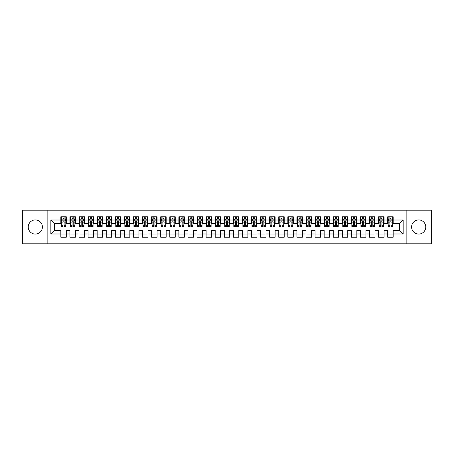 <?xml version="1.0" encoding="UTF-8"?>
<svg xmlns="http://www.w3.org/2000/svg" width="454" height="454" viewBox="0 0 454 454"><rect width="100%" height="100%" fill="white"/><g stroke="black" fill="none" stroke-linecap="round" stroke-linejoin="round"><path stroke-width="0.68" d="M418.679 219.918A7.082 7.082 0 0 0 411.596 227A7.082 7.082 0 0 0 418.679 234.082A7.082 7.082 0 0 0 425.761 227A7.082 7.082 0 0 0 418.679 219.918M35.321 219.918A7.082 7.082 0 0 0 28.239 227A7.082 7.082 0 0 0 35.321 234.082A7.082 7.082 0 0 0 42.404 227A7.082 7.082 0 0 0 35.321 219.918M406.148 243.798L431.3 243.798L431.3 210.202L406.148 210.202L406.148 243.798L47.852 243.798L47.852 210.202L22.7 210.202L22.7 243.798L47.852 243.798M406.148 210.202L47.852 210.202M50.848 233.992L50.848 220.008L60.836 220.008L60.836 223.64L54.48 223.64L54.48 230.36L50.848 233.992L60.836 233.992L60.836 237.215L66.284 237.215L66.284 233.992L69.916 233.992L69.916 237.215L75.364 237.215L75.364 233.992L78.996 233.992L78.996 237.215L84.444 237.215L84.444 233.992L88.076 233.992L88.076 237.215L93.524 237.215L93.524 233.992L97.156 233.992L97.156 237.215L102.604 237.215L102.604 233.992L106.236 233.992L106.236 237.215L111.684 237.215L111.684 233.992L115.316 233.992L115.316 237.215L120.764 237.215L120.764 233.992L124.396 233.992L124.396 237.215L129.844 237.215L129.844 233.992L133.476 233.992L133.476 237.215L138.924 237.215L138.924 233.992L142.556 233.992L142.556 237.215L148.004 237.215L148.004 233.992L151.636 233.992L151.636 237.215L157.084 237.215L157.084 233.992L160.716 233.992L160.716 237.215L166.164 237.215L166.164 233.992L169.796 233.992L169.796 237.215L175.244 237.215L175.244 233.992L178.876 233.992L178.876 237.215L184.324 237.215L184.324 233.992L187.956 233.992L187.956 237.215L193.404 237.215L193.404 233.992L197.036 233.992L197.036 237.215L202.484 237.215L202.484 233.992L206.116 233.992L206.116 237.215L211.564 237.215L211.564 233.992L215.196 233.992L215.196 237.215L220.644 237.215L220.644 233.992L224.276 233.992L224.276 237.215L229.724 237.215L229.724 233.992L233.356 233.992L233.356 237.215L238.804 237.215L238.804 233.992L242.436 233.992L242.436 237.215L247.884 237.215L247.884 233.992L251.516 233.992L251.516 237.215L256.964 237.215L256.964 233.992L260.596 233.992L260.596 237.215L266.044 237.215L266.044 233.992L269.676 233.992L269.676 237.215L275.124 237.215L275.124 233.992L278.756 233.992L278.756 237.215L284.204 237.215L284.204 233.992L287.836 233.992L287.836 237.215L293.284 237.215L293.284 233.992L296.916 233.992L296.916 237.215L302.364 237.215L302.364 233.992L305.996 233.992L305.996 237.215L311.444 237.215L311.444 233.992L315.076 233.992L315.076 237.215L320.524 237.215L320.524 233.992L324.156 233.992L324.156 237.215L329.604 237.215L329.604 233.992L333.236 233.992L333.236 237.215L338.684 237.215L338.684 233.992L342.316 233.992L342.316 237.215L347.764 237.215L347.764 233.992L351.396 233.992L351.396 237.215L356.844 237.215L356.844 233.992L360.476 233.992L360.476 237.215L365.924 237.215L365.924 233.992L369.556 233.992L369.556 237.215L375.004 237.215L375.004 233.992L378.636 233.992L378.636 237.215L384.084 237.215L384.084 233.992L387.716 233.992L387.716 237.215L393.164 237.215L393.164 230.36L399.52 230.36L399.52 223.64L393.164 223.64L393.164 220.008L403.152 220.008L403.152 233.992L393.164 233.992M393.164 220.008L393.164 216.785L387.716 216.785L387.716 220.008L384.084 220.008L384.084 216.785L378.636 216.785L378.636 220.008L375.004 220.008L375.004 216.785L369.556 216.785L369.556 220.008L365.924 220.008L365.924 216.785L360.476 216.785L360.476 220.008L356.844 220.008L356.844 216.785L351.396 216.785L351.396 220.008L347.764 220.008L347.764 216.785L342.316 216.785L342.316 220.008L338.684 220.008L338.684 216.785L333.236 216.785L333.236 220.008L329.604 220.008L329.604 216.785L324.156 216.785L324.156 220.008L320.524 220.008L320.524 216.785L315.076 216.785L315.076 220.008L311.444 220.008L311.444 216.785L305.996 216.785L305.996 220.008L302.364 220.008L302.364 216.785L296.916 216.785L296.916 220.008L293.284 220.008L293.284 216.785L287.836 216.785L287.836 220.008L284.204 220.008L284.204 216.785L278.756 216.785L278.756 220.008L275.124 220.008L275.124 216.785L269.676 216.785L269.676 220.008L266.044 220.008L266.044 216.785L260.596 216.785L260.596 220.008L256.964 220.008L256.964 216.785L251.516 216.785L251.516 220.008L247.884 220.008L247.884 216.785L242.436 216.785L242.436 220.008L238.804 220.008L238.804 216.785L233.356 216.785L233.356 220.008L229.724 220.008L229.724 216.785L224.276 216.785L224.276 220.008L220.644 220.008L220.644 216.785L215.196 216.785L215.196 220.008L211.564 220.008L211.564 216.785L206.116 216.785L206.116 220.008L202.484 220.008L202.484 216.785L197.036 216.785L197.036 220.008L193.404 220.008L193.404 216.785L187.956 216.785L187.956 220.008L184.324 220.008L184.324 216.785L178.876 216.785L178.876 220.008L175.244 220.008L175.244 216.785L169.796 216.785L169.796 220.008L166.164 220.008L166.164 216.785L160.716 216.785L160.716 220.008L157.084 220.008L157.084 216.785L151.636 216.785L151.636 220.008L148.004 220.008L148.004 216.785L142.556 216.785L142.556 220.008L138.924 220.008L138.924 216.785L133.476 216.785L133.476 220.008L129.844 220.008L129.844 216.785L124.396 216.785L124.396 220.008L120.764 220.008L120.764 216.785L115.316 216.785L115.316 220.008L111.684 220.008L111.684 216.785L106.236 216.785L106.236 220.008L102.604 220.008L102.604 216.785L97.156 216.785L97.156 220.008L93.524 220.008L93.524 216.785L88.076 216.785L88.076 220.008L84.444 220.008L84.444 216.785L78.996 216.785L78.996 220.008L75.364 220.008L75.364 216.785L69.916 216.785L69.916 220.008L66.284 220.008L66.284 216.785L60.836 216.785L60.836 220.008M384.084 233.992L384.084 230.36L387.716 230.36L387.716 233.992M403.152 220.008L399.52 223.64M375.004 233.992L375.004 230.36L378.636 230.36L378.636 233.992M387.716 220.008L387.716 223.64L384.084 223.64L384.084 220.008M365.924 233.992L365.924 230.36L369.556 230.36L369.556 233.992M378.636 220.008L378.636 223.64L375.004 223.64L375.004 220.008M356.844 233.992L356.844 230.36L360.476 230.36L360.476 233.992M369.556 220.008L369.556 223.64L365.924 223.64L365.924 220.008M347.764 233.992L347.764 230.36L351.396 230.36L351.396 233.992M360.476 220.008L360.476 223.64L356.844 223.64L356.844 220.008M338.684 233.992L338.684 230.36L342.316 230.36L342.316 233.992M351.396 220.008L351.396 223.64L347.764 223.64L347.764 220.008M329.604 233.992L329.604 230.36L333.236 230.36L333.236 233.992M342.316 220.008L342.316 223.64L338.684 223.64L338.684 220.008M320.524 233.992L320.524 230.36L324.156 230.36L324.156 233.992M333.236 220.008L333.236 223.64L329.604 223.64L329.604 220.008M311.444 233.992L311.444 230.36L315.076 230.36L315.076 233.992M324.156 220.008L324.156 223.64L320.524 223.64L320.524 220.008M302.364 233.992L302.364 230.36L305.996 230.36L305.996 233.992M315.076 220.008L315.076 223.64L311.444 223.64L311.444 220.008M293.284 233.992L293.284 230.36L296.916 230.36L296.916 233.992M305.996 220.008L305.996 223.64L302.364 223.64L302.364 220.008M284.204 233.992L284.204 230.36L287.836 230.36L287.836 233.992M296.916 220.008L296.916 223.64L293.284 223.64L293.284 220.008M275.124 233.992L275.124 230.36L278.756 230.36L278.756 233.992M287.836 220.008L287.836 223.64L284.204 223.64L284.204 220.008M266.044 233.992L266.044 230.36L269.676 230.36L269.676 233.992M278.756 220.008L278.756 223.64L275.124 223.64L275.124 220.008M256.964 233.992L256.964 230.36L260.596 230.36L260.596 233.992M269.676 220.008L269.676 223.64L266.044 223.64L266.044 220.008M247.884 233.992L247.884 230.36L251.516 230.36L251.516 233.992M260.596 220.008L260.596 223.64L256.964 223.64L256.964 220.008M238.804 233.992L238.804 230.36L242.436 230.36L242.436 233.992M251.516 220.008L251.516 223.64L247.884 223.64L247.884 220.008M229.724 233.992L229.724 230.36L233.356 230.36L233.356 233.992M242.436 220.008L242.436 223.64L238.804 223.64L238.804 220.008M220.644 233.992L220.644 230.36L224.276 230.36L224.276 233.992M233.356 220.008L233.356 223.64L229.724 223.64L229.724 220.008M211.564 233.992L211.564 230.36L215.196 230.36L215.196 233.992M224.276 220.008L224.276 223.64L220.644 223.64L220.644 220.008M202.484 233.992L202.484 230.36L206.116 230.36L206.116 233.992M215.196 220.008L215.196 223.64L211.564 223.64L211.564 220.008M193.404 233.992L193.404 230.36L197.036 230.36L197.036 233.992M206.116 220.008L206.116 223.64L202.484 223.64L202.484 220.008M184.324 233.992L184.324 230.36L187.956 230.36L187.956 233.992M197.036 220.008L197.036 223.64L193.404 223.64L193.404 220.008M175.244 233.992L175.244 230.36L178.876 230.36L178.876 233.992M187.956 220.008L187.956 223.64L184.324 223.64L184.324 220.008M166.164 233.992L166.164 230.36L169.796 230.36L169.796 233.992M178.876 220.008L178.876 223.64L175.244 223.64L175.244 220.008M157.084 233.992L157.084 230.36L160.716 230.36L160.716 233.992M169.796 220.008L169.796 223.64L166.164 223.64L166.164 220.008M148.004 233.992L148.004 230.36L151.636 230.36L151.636 233.992M160.716 220.008L160.716 223.64L157.084 223.64L157.084 220.008M138.924 233.992L138.924 230.36L142.556 230.36L142.556 233.992M151.636 220.008L151.636 223.64L148.004 223.64L148.004 220.008M129.844 233.992L129.844 230.36L133.476 230.36L133.476 233.992M142.556 220.008L142.556 223.64L138.924 223.64L138.924 220.008M120.764 233.992L120.764 230.36L124.396 230.36L124.396 233.992M133.476 220.008L133.476 223.64L129.844 223.64L129.844 220.008M111.684 233.992L111.684 230.36L115.316 230.36L115.316 233.992M124.396 220.008L124.396 223.64L120.764 223.64L120.764 220.008M102.604 233.992L102.604 230.36L106.236 230.36L106.236 233.992M115.316 220.008L115.316 223.64L111.684 223.64L111.684 220.008M93.524 233.992L93.524 230.36L97.156 230.36L97.156 233.992M106.236 220.008L106.236 223.64L102.604 223.64L102.604 220.008M84.444 233.992L84.444 230.36L88.076 230.36L88.076 233.992M97.156 220.008L97.156 223.64L93.524 223.64L93.524 220.008M75.364 233.992L75.364 230.36L78.996 230.36L78.996 233.992M88.076 220.008L88.076 223.64L84.444 223.64L84.444 220.008M66.284 233.992L66.284 230.36L69.916 230.36L69.916 233.992M78.996 220.008L78.996 223.64L75.364 223.64L75.364 220.008M54.48 230.36L60.836 230.36L60.836 233.992M69.916 220.008L69.916 223.64L66.284 223.64L66.284 220.008M387.716 219.055L388.17 219.055M392.71 219.055L393.164 219.055M378.636 219.055L379.09 219.055M383.63 219.055L384.084 219.055M369.556 219.055L370.01 219.055M374.55 219.055L375.004 219.055M360.476 219.055L360.93 219.055M365.47 219.055L365.924 219.055M351.396 219.055L351.85 219.055M356.39 219.055L356.844 219.055M342.316 219.055L342.77 219.055M347.31 219.055L347.764 219.055M333.236 219.055L333.69 219.055M338.23 219.055L338.684 219.055M324.156 219.055L324.61 219.055M329.15 219.055L329.604 219.055M315.076 219.055L315.53 219.055M320.07 219.055L320.524 219.055M305.996 219.055L306.45 219.055M310.99 219.055L311.444 219.055M296.916 219.055L297.37 219.055M301.91 219.055L302.364 219.055M287.836 219.055L288.29 219.055M292.83 219.055L293.284 219.055M278.756 219.055L279.21 219.055M283.75 219.055L284.204 219.055M269.676 219.055L270.13 219.055M274.67 219.055L275.124 219.055M260.596 219.055L261.05 219.055M265.59 219.055L266.044 219.055M251.516 219.055L251.97 219.055M256.51 219.055L256.964 219.055M242.436 219.055L242.89 219.055M247.43 219.055L247.884 219.055M233.356 219.055L233.81 219.055M238.35 219.055L238.804 219.055M224.276 219.055L224.73 219.055M229.27 219.055L229.724 219.055M215.196 219.055L215.65 219.055M220.19 219.055L220.644 219.055M206.116 219.055L206.57 219.055M211.11 219.055L211.564 219.055M197.036 219.055L197.49 219.055M202.03 219.055L202.484 219.055M187.956 219.055L188.41 219.055M192.95 219.055L193.404 219.055M178.876 219.055L179.33 219.055M183.87 219.055L184.324 219.055M169.796 219.055L170.25 219.055M174.79 219.055L175.244 219.055M160.716 219.055L161.17 219.055M165.71 219.055L166.164 219.055M151.636 219.055L152.09 219.055M156.63 219.055L157.084 219.055M142.556 219.055L143.01 219.055M147.55 219.055L148.004 219.055M133.476 219.055L133.93 219.055M138.47 219.055L138.924 219.055M124.396 219.055L124.85 219.055M129.39 219.055L129.844 219.055M115.316 219.055L115.77 219.055M120.31 219.055L120.764 219.055M106.236 219.055L106.69 219.055M111.23 219.055L111.684 219.055M97.156 219.055L97.61 219.055M102.15 219.055L102.604 219.055M88.076 219.055L88.53 219.055M93.07 219.055L93.524 219.055M78.996 219.055L79.45 219.055M83.99 219.055L84.444 219.055M69.916 219.055L70.37 219.055M74.91 219.055L75.364 219.055M60.836 219.055L61.29 219.055M65.83 219.055L66.284 219.055M60.836 234.945L66.284 234.945M69.916 234.945L75.364 234.945M78.996 234.945L84.444 234.945M88.076 234.945L93.524 234.945M97.156 234.945L102.604 234.945M106.236 234.945L111.684 234.945M115.316 234.945L120.764 234.945M124.396 234.945L129.844 234.945M133.476 234.945L138.924 234.945M142.556 234.945L148.004 234.945M151.636 234.945L157.084 234.945M160.716 234.945L166.164 234.945M169.796 234.945L175.244 234.945M178.876 234.945L184.324 234.945M187.956 234.945L193.404 234.945M197.036 234.945L202.484 234.945M206.116 234.945L211.564 234.945M215.196 234.945L220.644 234.945M224.276 234.945L229.724 234.945M233.356 234.945L238.804 234.945M242.436 234.945L247.884 234.945M251.516 234.945L256.964 234.945M260.596 234.945L266.044 234.945M269.676 234.945L275.124 234.945M278.756 234.945L284.204 234.945M287.836 234.945L293.284 234.945M296.916 234.945L302.364 234.945M305.996 234.945L311.444 234.945M315.076 234.945L320.524 234.945M324.156 234.945L329.604 234.945M333.236 234.945L338.684 234.945M342.316 234.945L347.764 234.945M351.396 234.945L356.844 234.945M360.476 234.945L365.924 234.945M369.556 234.945L375.004 234.945M378.636 234.945L384.084 234.945M387.716 234.945L393.164 234.945M50.848 220.008L54.48 223.64M399.52 230.36L403.152 233.992M64.105 217.965L63.015 217.965M65.83 225.315L64.105 225.315L64.105 226.455L65.83 226.455L65.83 220.916L64.922 219.1L62.198 219.1L61.29 220.916L61.29 226.455L63.015 226.455L63.015 225.315L61.29 225.315M61.29 220.916L61.29 216.785M65.83 220.916L65.83 216.785M63.015 219.1L63.015 216.785M64.105 216.785L64.105 219.1M64.105 225.315L64.105 221.597C63.742 220.899 63.378 220.899 63.015 221.597L63.015 225.315M64.105 219.055L63.015 219.055M73.185 217.965L72.095 217.965M74.91 225.315L73.185 225.315L73.185 226.455L74.91 226.455L74.91 220.916L74.002 219.1L71.278 219.1L70.37 220.916L70.37 226.455L72.095 226.455L72.095 225.315L70.37 225.315M70.37 220.916L70.37 216.785M74.91 220.916L74.91 216.785M72.095 219.1L72.095 216.785M73.185 216.785L73.185 219.1M73.185 225.315L73.185 221.597C72.822 220.899 72.458 220.899 72.095 221.597L72.095 225.315M73.185 219.055L72.095 219.055M82.265 217.965L81.175 217.965M83.99 225.315L82.265 225.315L82.265 226.455L83.99 226.455L83.99 220.916L83.082 219.1L80.358 219.1L79.45 220.916L79.45 226.455L81.175 226.455L81.175 225.315L79.45 225.315M79.45 220.916L79.45 216.785M83.99 220.916L83.99 216.785M81.175 219.1L81.175 216.785M82.265 216.785L82.265 219.1M82.265 225.315L82.265 221.597C81.902 220.899 81.538 220.899 81.175 221.597L81.175 225.315M82.265 219.055L81.175 219.055M91.345 217.965L90.255 217.965M93.07 225.315L91.345 225.315L91.345 226.455L93.07 226.455L93.07 220.916L92.162 219.1L89.438 219.1L88.53 220.916L88.53 226.455L90.255 226.455L90.255 225.315L88.53 225.315M88.53 220.916L88.53 216.785M93.07 220.916L93.07 216.785M90.255 219.1L90.255 216.785M91.345 216.785L91.345 219.1M91.345 225.315L91.345 221.597C90.982 220.899 90.618 220.899 90.255 221.597L90.255 225.315M91.345 219.055L90.255 219.055M100.425 217.965L99.335 217.965M102.15 225.315L100.425 225.315L100.425 226.455L102.15 226.455L102.15 220.916L101.242 219.1L98.518 219.1L97.61 220.916L97.61 226.455L99.335 226.455L99.335 225.315L97.61 225.315M97.61 220.916L97.61 216.785M102.15 220.916L102.15 216.785M99.335 219.1L99.335 216.785M100.425 216.785L100.425 219.1M100.425 225.315L100.425 221.597C100.062 220.899 99.698 220.899 99.335 221.597L99.335 225.315M100.425 219.055L99.335 219.055M109.505 217.965L108.415 217.965M111.23 225.315L109.505 225.315L109.505 226.455L111.23 226.455L111.23 220.916L110.322 219.1L107.598 219.1L106.69 220.916L106.69 226.455L108.415 226.455L108.415 225.315L106.69 225.315M106.69 220.916L106.69 216.785M111.23 220.916L111.23 216.785M108.415 219.1L108.415 216.785M109.505 216.785L109.505 219.1M109.505 225.315L109.505 221.597C109.142 220.899 108.778 220.899 108.415 221.597L108.415 225.315M109.505 219.055L108.415 219.055M118.585 217.965L117.495 217.965M120.31 225.315L118.585 225.315L118.585 226.455L120.31 226.455L120.31 220.916L119.402 219.1L116.678 219.1L115.77 220.916L115.77 226.455L117.495 226.455L117.495 225.315L115.77 225.315M115.77 220.916L115.77 216.785M120.31 220.916L120.31 216.785M117.495 219.1L117.495 216.785M118.585 216.785L118.585 219.1M118.585 225.315L118.585 221.597C118.222 220.899 117.858 220.899 117.495 221.597L117.495 225.315M118.585 219.055L117.495 219.055M127.665 217.965L126.575 217.965M129.39 225.315L127.665 225.315L127.665 226.455L129.39 226.455L129.39 220.916L128.482 219.1L125.758 219.1L124.85 220.916L124.85 226.455L126.575 226.455L126.575 225.315L124.85 225.315M124.85 220.916L124.85 216.785M129.39 220.916L129.39 216.785M126.575 219.1L126.575 216.785M127.665 216.785L127.665 219.1M127.665 225.315L127.665 221.597C127.302 220.899 126.938 220.899 126.575 221.597L126.575 225.315M127.665 219.055L126.575 219.055M136.745 217.965L135.655 217.965M138.47 225.315L136.745 225.315L136.745 226.455L138.47 226.455L138.47 220.916L137.562 219.1L134.838 219.1L133.93 220.916L133.93 226.455L135.655 226.455L135.655 225.315L133.93 225.315M133.93 220.916L133.93 216.785M138.47 220.916L138.47 216.785M135.655 219.1L135.655 216.785M136.745 216.785L136.745 219.1M136.745 225.315L136.745 221.597C136.382 220.899 136.018 220.899 135.655 221.597L135.655 225.315M136.745 219.055L135.655 219.055M145.825 217.965L144.735 217.965M147.55 225.315L145.825 225.315L145.825 226.455L147.55 226.455L147.55 220.916L146.642 219.1L143.918 219.1L143.01 220.916L143.01 226.455L144.735 226.455L144.735 225.315L143.01 225.315M143.01 220.916L143.01 216.785M147.55 220.916L147.55 216.785M144.735 219.1L144.735 216.785M145.825 216.785L145.825 219.1M145.825 225.315L145.825 221.597C145.462 220.899 145.098 220.899 144.735 221.597L144.735 225.315M145.825 219.055L144.735 219.055M154.905 217.965L153.815 217.965M156.63 225.315L154.905 225.315L154.905 226.455L156.63 226.455L156.63 220.916L155.722 219.1L152.998 219.1L152.09 220.916L152.09 226.455L153.815 226.455L153.815 225.315L152.09 225.315M152.09 220.916L152.09 216.785M156.63 220.916L156.63 216.785M153.815 219.1L153.815 216.785M154.905 216.785L154.905 219.1M154.905 225.315L154.905 221.597C154.542 220.899 154.178 220.899 153.815 221.597L153.815 225.315M154.905 219.055L153.815 219.055M163.985 217.965L162.895 217.965M165.71 225.315L163.985 225.315L163.985 226.455L165.71 226.455L165.71 220.916L164.802 219.1L162.078 219.1L161.17 220.916L161.17 226.455L162.895 226.455L162.895 225.315L161.17 225.315M161.17 220.916L161.17 216.785M165.71 220.916L165.71 216.785M162.895 219.1L162.895 216.785M163.985 216.785L163.985 219.1M163.985 225.315L163.985 221.597C163.622 220.899 163.258 220.899 162.895 221.597L162.895 225.315M163.985 219.055L162.895 219.055M173.065 217.965L171.975 217.965M174.79 225.315L173.065 225.315L173.065 226.455L174.79 226.455L174.79 220.916L173.882 219.1L171.158 219.1L170.25 220.916L170.25 226.455L171.975 226.455L171.975 225.315L170.25 225.315M170.25 220.916L170.25 216.785M174.79 220.916L174.79 216.785M171.975 219.1L171.975 216.785M173.065 216.785L173.065 219.1M173.065 225.315L173.065 221.597C172.702 220.899 172.338 220.899 171.975 221.597L171.975 225.315M173.065 219.055L171.975 219.055M182.145 217.965L181.055 217.965M183.87 225.315L182.145 225.315L182.145 226.455L183.87 226.455L183.87 220.916L182.962 219.1L180.238 219.1L179.33 220.916L179.33 226.455L181.055 226.455L181.055 225.315L179.33 225.315M179.33 220.916L179.33 216.785M183.87 220.916L183.87 216.785M181.055 219.1L181.055 216.785M182.145 216.785L182.145 219.1M182.145 225.315L182.145 221.597C181.782 220.899 181.418 220.899 181.055 221.597L181.055 225.315M182.145 219.055L181.055 219.055M191.225 217.965L190.135 217.965M192.95 225.315L191.225 225.315L191.225 226.455L192.95 226.455L192.95 220.916L192.042 219.1L189.318 219.1L188.41 220.916L188.41 226.455L190.135 226.455L190.135 225.315L188.41 225.315M188.41 220.916L188.41 216.785M192.95 220.916L192.95 216.785M190.135 219.1L190.135 216.785M191.225 216.785L191.225 219.1M191.225 225.315L191.225 221.597C190.862 220.899 190.498 220.899 190.135 221.597L190.135 225.315M191.225 219.055L190.135 219.055M200.305 217.965L199.215 217.965M202.03 225.315L200.305 225.315L200.305 226.455L202.03 226.455L202.03 220.916L201.122 219.1L198.398 219.1L197.49 220.916L197.49 226.455L199.215 226.455L199.215 225.315L197.49 225.315M197.49 220.916L197.49 216.785M202.03 220.916L202.03 216.785M199.215 219.1L199.215 216.785M200.305 216.785L200.305 219.1M200.305 225.315L200.305 221.597C199.942 220.899 199.578 220.899 199.215 221.597L199.215 225.315M200.305 219.055L199.215 219.055M209.385 217.965L208.295 217.965M211.11 225.315L209.385 225.315L209.385 226.455L211.11 226.455L211.11 220.916L210.202 219.1L207.478 219.1L206.57 220.916L206.57 226.455L208.295 226.455L208.295 225.315L206.57 225.315M206.57 220.916L206.57 216.785M211.11 220.916L211.11 216.785M208.295 219.1L208.295 216.785M209.385 216.785L209.385 219.1M209.385 225.315L209.385 221.597C209.022 220.899 208.658 220.899 208.295 221.597L208.295 225.315M209.385 219.055L208.295 219.055M218.465 217.965L217.375 217.965M220.19 225.315L218.465 225.315L218.465 226.455L220.19 226.455L220.19 220.916L219.282 219.1L216.558 219.1L215.65 220.916L215.65 226.455L217.375 226.455L217.375 225.315L215.65 225.315M215.65 220.916L215.65 216.785M220.19 220.916L220.19 216.785M217.375 219.1L217.375 216.785M218.465 216.785L218.465 219.1M218.465 225.315L218.465 221.597C218.102 220.899 217.738 220.899 217.375 221.597L217.375 225.315M218.465 219.055L217.375 219.055M227.545 217.965L226.455 217.965M229.27 225.315L227.545 225.315L227.545 226.455L229.27 226.455L229.27 220.916L228.362 219.1L225.638 219.1L224.73 220.916L224.73 226.455L226.455 226.455L226.455 225.315L224.73 225.315M224.73 220.916L224.73 216.785M229.27 220.916L229.27 216.785M226.455 219.1L226.455 216.785M227.545 216.785L227.545 219.1M227.545 225.315L227.545 221.597C227.182 220.899 226.818 220.899 226.455 221.597L226.455 225.315M227.545 219.055L226.455 219.055M236.625 217.965L235.535 217.965M238.35 225.315L236.625 225.315L236.625 226.455L238.35 226.455L238.35 220.916L237.442 219.1L234.718 219.1L233.81 220.916L233.81 226.455L235.535 226.455L235.535 225.315L233.81 225.315M233.81 220.916L233.81 216.785M238.35 220.916L238.35 216.785M235.535 219.1L235.535 216.785M236.625 216.785L236.625 219.1M236.625 225.315L236.625 221.597C236.262 220.899 235.898 220.899 235.535 221.597L235.535 225.315M236.625 219.055L235.535 219.055M245.705 217.965L244.615 217.965M247.43 225.315L245.705 225.315L245.705 226.455L247.43 226.455L247.43 220.916L246.522 219.1L243.798 219.1L242.89 220.916L242.89 226.455L244.615 226.455L244.615 225.315L242.89 225.315M242.89 220.916L242.89 216.785M247.43 220.916L247.43 216.785M244.615 219.1L244.615 216.785M245.705 216.785L245.705 219.1M245.705 225.315L245.705 221.597C245.342 220.899 244.978 220.899 244.615 221.597L244.615 225.315M245.705 219.055L244.615 219.055M254.785 217.965L253.695 217.965M256.51 225.315L254.785 225.315L254.785 226.455L256.51 226.455L256.51 220.916L255.602 219.1L252.878 219.1L251.97 220.916L251.97 226.455L253.695 226.455L253.695 225.315L251.97 225.315M251.97 220.916L251.97 216.785M256.51 220.916L256.51 216.785M253.695 219.1L253.695 216.785M254.785 216.785L254.785 219.1M254.785 225.315L254.785 221.597C254.422 220.899 254.058 220.899 253.695 221.597L253.695 225.315M254.785 219.055L253.695 219.055M263.865 217.965L262.775 217.965M265.59 225.315L263.865 225.315L263.865 226.455L265.59 226.455L265.59 220.916L264.682 219.1L261.958 219.1L261.05 220.916L261.05 226.455L262.775 226.455L262.775 225.315L261.05 225.315M261.05 220.916L261.05 216.785M265.59 220.916L265.59 216.785M262.775 219.1L262.775 216.785M263.865 216.785L263.865 219.1M263.865 225.315L263.865 221.597C263.502 220.899 263.138 220.899 262.775 221.597L262.775 225.315M263.865 219.055L262.775 219.055M272.945 217.965L271.855 217.965M274.67 225.315L272.945 225.315L272.945 226.455L274.67 226.455L274.67 220.916L273.762 219.1L271.038 219.1L270.13 220.916L270.13 226.455L271.855 226.455L271.855 225.315L270.13 225.315M270.13 220.916L270.13 216.785M274.67 220.916L274.67 216.785M271.855 219.1L271.855 216.785M272.945 216.785L272.945 219.1M272.945 225.315L272.945 221.597C272.582 220.899 272.218 220.899 271.855 221.597L271.855 225.315M272.945 219.055L271.855 219.055M282.025 217.965L280.935 217.965M283.75 225.315L282.025 225.315L282.025 226.455L283.75 226.455L283.75 220.916L282.842 219.1L280.118 219.1L279.21 220.916L279.21 226.455L280.935 226.455L280.935 225.315L279.21 225.315M279.21 220.916L279.21 216.785M283.75 220.916L283.75 216.785M280.935 219.1L280.935 216.785M282.025 216.785L282.025 219.1M282.025 225.315L282.025 221.597C281.662 220.899 281.298 220.899 280.935 221.597L280.935 225.315M282.025 219.055L280.935 219.055M291.105 217.965L290.015 217.965M292.83 225.315L291.105 225.315L291.105 226.455L292.83 226.455L292.83 220.916L291.922 219.1L289.198 219.1L288.29 220.916L288.29 226.455L290.015 226.455L290.015 225.315L288.29 225.315M288.29 220.916L288.29 216.785M292.83 220.916L292.83 216.785M290.015 219.1L290.015 216.785M291.105 216.785L291.105 219.1M291.105 225.315L291.105 221.597C290.742 220.899 290.378 220.899 290.015 221.597L290.015 225.315M291.105 219.055L290.015 219.055M300.185 217.965L299.095 217.965M301.91 225.315L300.185 225.315L300.185 226.455L301.91 226.455L301.91 220.916L301.002 219.1L298.278 219.1L297.37 220.916L297.37 226.455L299.095 226.455L299.095 225.315L297.37 225.315M297.37 220.916L297.37 216.785M301.91 220.916L301.91 216.785M299.095 219.1L299.095 216.785M300.185 216.785L300.185 219.1M300.185 225.315L300.185 221.597C299.822 220.899 299.458 220.899 299.095 221.597L299.095 225.315M300.185 219.055L299.095 219.055M309.265 217.965L308.175 217.965M310.99 225.315L309.265 225.315L309.265 226.455L310.99 226.455L310.99 220.916L310.082 219.1L307.358 219.1L306.45 220.916L306.45 226.455L308.175 226.455L308.175 225.315L306.45 225.315M306.45 220.916L306.45 216.785M310.99 220.916L310.99 216.785M308.175 219.1L308.175 216.785M309.265 216.785L309.265 219.1M309.265 225.315L309.265 221.597C308.902 220.899 308.538 220.899 308.175 221.597L308.175 225.315M309.265 219.055L308.175 219.055M318.345 217.965L317.255 217.965M320.07 225.315L318.345 225.315L318.345 226.455L320.07 226.455L320.07 220.916L319.162 219.1L316.438 219.1L315.53 220.916L315.53 226.455L317.255 226.455L317.255 225.315L315.53 225.315M315.53 220.916L315.53 216.785M320.07 220.916L320.07 216.785M317.255 219.1L317.255 216.785M318.345 216.785L318.345 219.1M318.345 225.315L318.345 221.597C317.982 220.899 317.618 220.899 317.255 221.597L317.255 225.315M318.345 219.055L317.255 219.055M327.425 217.965L326.335 217.965M329.15 225.315L327.425 225.315L327.425 226.455L329.15 226.455L329.15 220.916L328.242 219.1L325.518 219.1L324.61 220.916L324.61 226.455L326.335 226.455L326.335 225.315L324.61 225.315M324.61 220.916L324.61 216.785M329.15 220.916L329.15 216.785M326.335 219.1L326.335 216.785M327.425 216.785L327.425 219.1M327.425 225.315L327.425 221.597C327.062 220.899 326.698 220.899 326.335 221.597L326.335 225.315M327.425 219.055L326.335 219.055M336.505 217.965L335.415 217.965M338.23 225.315L336.505 225.315L336.505 226.455L338.23 226.455L338.23 220.916L337.322 219.1L334.598 219.1L333.69 220.916L333.69 226.455L335.415 226.455L335.415 225.315L333.69 225.315M333.69 220.916L333.69 216.785M338.23 220.916L338.23 216.785M335.415 219.1L335.415 216.785M336.505 216.785L336.505 219.1M336.505 225.315L336.505 221.597C336.142 220.899 335.778 220.899 335.415 221.597L335.415 225.315M336.505 219.055L335.415 219.055M345.585 217.965L344.495 217.965M347.31 225.315L345.585 225.315L345.585 226.455L347.31 226.455L347.31 220.916L346.402 219.1L343.678 219.1L342.77 220.916L342.77 226.455L344.495 226.455L344.495 225.315L342.77 225.315M342.77 220.916L342.77 216.785M347.31 220.916L347.31 216.785M344.495 219.1L344.495 216.785M345.585 216.785L345.585 219.1M345.585 225.315L345.585 221.597C345.222 220.899 344.858 220.899 344.495 221.597L344.495 225.315M345.585 219.055L344.495 219.055M354.665 217.965L353.575 217.965M356.39 225.315L354.665 225.315L354.665 226.455L356.39 226.455L356.39 220.916L355.482 219.1L352.758 219.1L351.85 220.916L351.85 226.455L353.575 226.455L353.575 225.315L351.85 225.315M351.85 220.916L351.85 216.785M356.39 220.916L356.39 216.785M353.575 219.1L353.575 216.785M354.665 216.785L354.665 219.1M354.665 225.315L354.665 221.597C354.302 220.899 353.938 220.899 353.575 221.597L353.575 225.315M354.665 219.055L353.575 219.055M363.745 217.965L362.655 217.965M365.47 225.315L363.745 225.315L363.745 226.455L365.47 226.455L365.47 220.916L364.562 219.1L361.838 219.1L360.93 220.916L360.93 226.455L362.655 226.455L362.655 225.315L360.93 225.315M360.93 220.916L360.93 216.785M365.47 220.916L365.47 216.785M362.655 219.1L362.655 216.785M363.745 216.785L363.745 219.1M363.745 225.315L363.745 221.597C363.382 220.899 363.018 220.899 362.655 221.597L362.655 225.315M363.745 219.055L362.655 219.055M372.825 217.965L371.735 217.965M374.55 225.315L372.825 225.315L372.825 226.455L374.55 226.455L374.55 220.916L373.642 219.1L370.918 219.1L370.01 220.916L370.01 226.455L371.735 226.455L371.735 225.315L370.01 225.315M370.01 220.916L370.01 216.785M374.55 220.916L374.55 216.785M371.735 219.1L371.735 216.785M372.825 216.785L372.825 219.1M372.825 225.315L372.825 221.597C372.462 220.899 372.098 220.899 371.735 221.597L371.735 225.315M372.825 219.055L371.735 219.055M381.905 217.965L380.815 217.965M383.63 225.315L381.905 225.315L381.905 226.455L383.63 226.455L383.63 220.916L382.722 219.1L379.998 219.1L379.09 220.916L379.09 226.455L380.815 226.455L380.815 225.315L379.09 225.315M379.09 220.916L379.09 216.785M383.63 220.916L383.63 216.785M380.815 219.1L380.815 216.785M381.905 216.785L381.905 219.1M381.905 225.315L381.905 221.597C381.542 220.899 381.178 220.899 380.815 221.597L380.815 225.315M381.905 219.055L380.815 219.055M390.985 217.965L389.895 217.965M392.71 225.315L390.985 225.315L390.985 226.455L392.71 226.455L392.71 220.916L391.802 219.1L389.078 219.1L388.17 220.916L388.17 226.455L389.895 226.455L389.895 225.315L388.17 225.315M388.17 220.916L388.17 216.785M392.71 220.916L392.71 216.785M389.895 219.1L389.895 216.785M390.985 216.785L390.985 219.1M390.985 225.315L390.985 221.597C390.622 220.899 390.258 220.899 389.895 221.597L389.895 225.315M390.985 219.055L389.895 219.055M65.807 220.871L61.313 220.871M61.29 219.208L62.141 219.208M64.979 219.208L65.83 219.208M63.015 222.886L61.29 222.886M65.83 222.886L64.105 222.886M64.105 218.544L63.015 218.544M74.887 220.871L70.393 220.871M70.37 219.208L71.221 219.208M74.059 219.208L74.91 219.208M72.095 222.886L70.37 222.886M74.91 222.886L73.185 222.886M73.185 218.544L72.095 218.544M83.967 220.871L79.473 220.871M79.45 219.208L80.301 219.208M83.139 219.208L83.99 219.208M81.175 222.886L79.45 222.886M83.99 222.886L82.265 222.886M82.265 218.544L81.175 218.544M93.047 220.871L88.553 220.871M88.53 219.208L89.381 219.208M92.219 219.208L93.07 219.208M90.255 222.886L88.53 222.886M93.07 222.886L91.345 222.886M91.345 218.544L90.255 218.544M102.127 220.871L97.633 220.871M97.61 219.208L98.461 219.208M101.299 219.208L102.15 219.208M99.335 222.886L97.61 222.886M102.15 222.886L100.425 222.886M100.425 218.544L99.335 218.544M111.207 220.871L106.713 220.871M106.69 219.208L107.541 219.208M110.379 219.208L111.23 219.208M108.415 222.886L106.69 222.886M111.23 222.886L109.505 222.886M109.505 218.544L108.415 218.544M120.287 220.871L115.793 220.871M115.77 219.208L116.621 219.208M119.459 219.208L120.31 219.208M117.495 222.886L115.77 222.886M120.31 222.886L118.585 222.886M118.585 218.544L117.495 218.544M129.367 220.871L124.873 220.871M124.85 219.208L125.701 219.208M128.539 219.208L129.39 219.208M126.575 222.886L124.85 222.886M129.39 222.886L127.665 222.886M127.665 218.544L126.575 218.544M138.447 220.871L133.953 220.871M133.93 219.208L134.781 219.208M137.619 219.208L138.47 219.208M135.655 222.886L133.93 222.886M138.47 222.886L136.745 222.886M136.745 218.544L135.655 218.544M147.527 220.871L143.033 220.871M143.01 219.208L143.861 219.208M146.699 219.208L147.55 219.208M144.735 222.886L143.01 222.886M147.55 222.886L145.825 222.886M145.825 218.544L144.735 218.544M156.607 220.871L152.113 220.871M152.09 219.208L152.941 219.208M155.779 219.208L156.63 219.208M153.815 222.886L152.09 222.886M156.63 222.886L154.905 222.886M154.905 218.544L153.815 218.544M165.687 220.871L161.193 220.871M161.17 219.208L162.021 219.208M164.859 219.208L165.71 219.208M162.895 222.886L161.17 222.886M165.71 222.886L163.985 222.886M163.985 218.544L162.895 218.544M174.767 220.871L170.273 220.871M170.25 219.208L171.101 219.208M173.939 219.208L174.79 219.208M171.975 222.886L170.25 222.886M174.79 222.886L173.065 222.886M173.065 218.544L171.975 218.544M183.847 220.871L179.353 220.871M179.33 219.208L180.181 219.208M183.019 219.208L183.87 219.208M181.055 222.886L179.33 222.886M183.87 222.886L182.145 222.886M182.145 218.544L181.055 218.544M192.927 220.871L188.433 220.871M188.41 219.208L189.261 219.208M192.099 219.208L192.95 219.208M190.135 222.886L188.41 222.886M192.95 222.886L191.225 222.886M191.225 218.544L190.135 218.544M202.007 220.871L197.513 220.871M197.49 219.208L198.341 219.208M201.179 219.208L202.03 219.208M199.215 222.886L197.49 222.886M202.03 222.886L200.305 222.886M200.305 218.544L199.215 218.544M211.087 220.871L206.593 220.871M206.57 219.208L207.421 219.208M210.259 219.208L211.11 219.208M208.295 222.886L206.57 222.886M211.11 222.886L209.385 222.886M209.385 218.544L208.295 218.544M220.167 220.871L215.673 220.871M215.65 219.208L216.501 219.208M219.339 219.208L220.19 219.208M217.375 222.886L215.65 222.886M220.19 222.886L218.465 222.886M218.465 218.544L217.375 218.544M229.247 220.871L224.753 220.871M224.73 219.208L225.581 219.208M228.419 219.208L229.27 219.208M226.455 222.886L224.73 222.886M229.27 222.886L227.545 222.886M227.545 218.544L226.455 218.544M238.327 220.871L233.833 220.871M233.81 219.208L234.661 219.208M237.499 219.208L238.35 219.208M235.535 222.886L233.81 222.886M238.35 222.886L236.625 222.886M236.625 218.544L235.535 218.544M247.407 220.871L242.913 220.871M242.89 219.208L243.741 219.208M246.579 219.208L247.43 219.208M244.615 222.886L242.89 222.886M247.43 222.886L245.705 222.886M245.705 218.544L244.615 218.544M256.487 220.871L251.993 220.871M251.97 219.208L252.821 219.208M255.659 219.208L256.51 219.208M253.695 222.886L251.97 222.886M256.51 222.886L254.785 222.886M254.785 218.544L253.695 218.544M265.567 220.871L261.073 220.871M261.05 219.208L261.901 219.208M264.739 219.208L265.59 219.208M262.775 222.886L261.05 222.886M265.59 222.886L263.865 222.886M263.865 218.544L262.775 218.544M274.647 220.871L270.153 220.871M270.13 219.208L270.981 219.208M273.819 219.208L274.67 219.208M271.855 222.886L270.13 222.886M274.67 222.886L272.945 222.886M272.945 218.544L271.855 218.544M283.727 220.871L279.233 220.871M279.21 219.208L280.061 219.208M282.899 219.208L283.75 219.208M280.935 222.886L279.21 222.886M283.75 222.886L282.025 222.886M282.025 218.544L280.935 218.544M292.807 220.871L288.313 220.871M288.29 219.208L289.141 219.208M291.979 219.208L292.83 219.208M290.015 222.886L288.29 222.886M292.83 222.886L291.105 222.886M291.105 218.544L290.015 218.544M301.887 220.871L297.393 220.871M297.37 219.208L298.221 219.208M301.059 219.208L301.91 219.208M299.095 222.886L297.37 222.886M301.91 222.886L300.185 222.886M300.185 218.544L299.095 218.544M310.967 220.871L306.473 220.871M306.45 219.208L307.301 219.208M310.139 219.208L310.99 219.208M308.175 222.886L306.45 222.886M310.99 222.886L309.265 222.886M309.265 218.544L308.175 218.544M320.047 220.871L315.553 220.871M315.53 219.208L316.381 219.208M319.219 219.208L320.07 219.208M317.255 222.886L315.53 222.886M320.07 222.886L318.345 222.886M318.345 218.544L317.255 218.544M329.127 220.871L324.633 220.871M324.61 219.208L325.461 219.208M328.299 219.208L329.15 219.208M326.335 222.886L324.61 222.886M329.15 222.886L327.425 222.886M327.425 218.544L326.335 218.544M338.207 220.871L333.713 220.871M333.69 219.208L334.541 219.208M337.379 219.208L338.23 219.208M335.415 222.886L333.69 222.886M338.23 222.886L336.505 222.886M336.505 218.544L335.415 218.544M347.287 220.871L342.793 220.871M342.77 219.208L343.621 219.208M346.459 219.208L347.31 219.208M344.495 222.886L342.77 222.886M347.31 222.886L345.585 222.886M345.585 218.544L344.495 218.544M356.367 220.871L351.873 220.871M351.85 219.208L352.701 219.208M355.539 219.208L356.39 219.208M353.575 222.886L351.85 222.886M356.39 222.886L354.665 222.886M354.665 218.544L353.575 218.544M365.447 220.871L360.953 220.871M360.93 219.208L361.781 219.208M364.619 219.208L365.47 219.208M362.655 222.886L360.93 222.886M365.47 222.886L363.745 222.886M363.745 218.544L362.655 218.544M374.527 220.871L370.033 220.871M370.01 219.208L370.861 219.208M373.699 219.208L374.55 219.208M371.735 222.886L370.01 222.886M374.55 222.886L372.825 222.886M372.825 218.544L371.735 218.544M383.607 220.871L379.113 220.871M379.09 219.208L379.941 219.208M382.779 219.208L383.63 219.208M380.815 222.886L379.09 222.886M383.63 222.886L381.905 222.886M381.905 218.544L380.815 218.544M392.687 220.871L388.193 220.871M388.17 219.208L389.021 219.208M391.859 219.208L392.71 219.208M389.895 222.886L388.17 222.886M392.71 222.886L390.985 222.886M390.985 218.544L389.895 218.544"/></g></svg>
